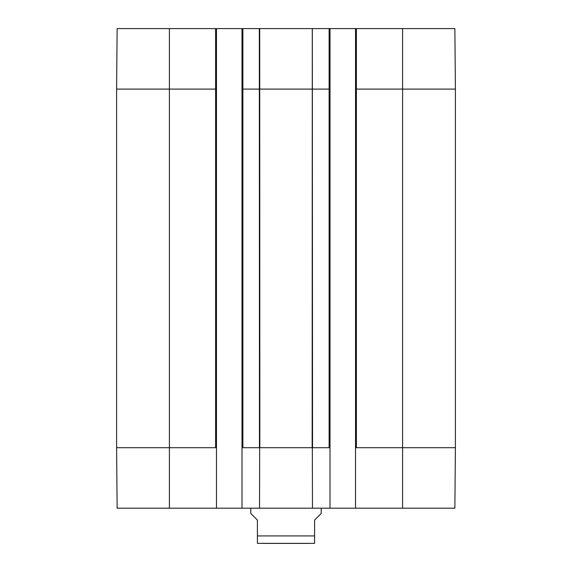 <?xml version="1.0" encoding="UTF-8"?>
<svg xmlns="http://www.w3.org/2000/svg" width="572" height="572" viewBox="0 0 572 572"><rect width="100%" height="100%" fill="white"/><g stroke="black" fill="none" stroke-linecap="round" stroke-linejoin="round"><path stroke-width="0.86" d="M308.83 543.4L263.17 543.4M257.4 543.35L314.6 543.35M250.801 508.201L250.801 513.477L257.4 520.077L257.4 543.35L257.4 535.921L314.6 535.921L314.6 543.35L314.6 520.077L321.199 513.477L321.199 508.201M116.602 89.103L216.481 89.103L216.481 28.6L117.131 28.6L116.602 89.103L116.602 447.697L117.131 508.201L216.481 508.201L216.481 447.697L169.398 447.697L169.398 508.201M402.602 508.201L454.869 508.201L455.398 447.697L455.398 89.103L454.869 28.6L355.519 28.6L355.519 508.201L402.602 508.201L402.602 447.697L455.398 447.697M355.519 508.201L330.001 508.201L330.001 447.697L312.341 447.697L312.462 508.201L330.001 508.201M216.481 28.6L241.999 28.6L241.999 508.201L312.462 508.201M241.999 508.201L216.481 508.201M241.999 447.697L259.659 447.697L259.538 508.201M241.999 89.103L330.001 89.103L330.001 28.6L241.999 28.6M330.001 89.103L330.001 447.697M355.519 447.697L402.602 447.697L402.602 89.103L455.398 89.103M259.33 28.6L259.452 447.697L312.341 447.697M216.481 89.103L216.481 447.697M312.312 28.6L312.548 447.697M330.001 28.6L355.519 28.6M116.602 447.697L169.398 447.697L169.398 28.6M259.717 28.6L259.838 447.697M312.283 28.6L312.162 447.697M329.122 28.6L329.122 447.697M355.519 89.103L356.399 89.103L356.399 447.697M356.399 28.6L356.399 89.103L402.602 89.103L402.602 28.6M215.601 28.6L215.601 447.697M242.878 28.6L242.878 447.697"/></g></svg>

